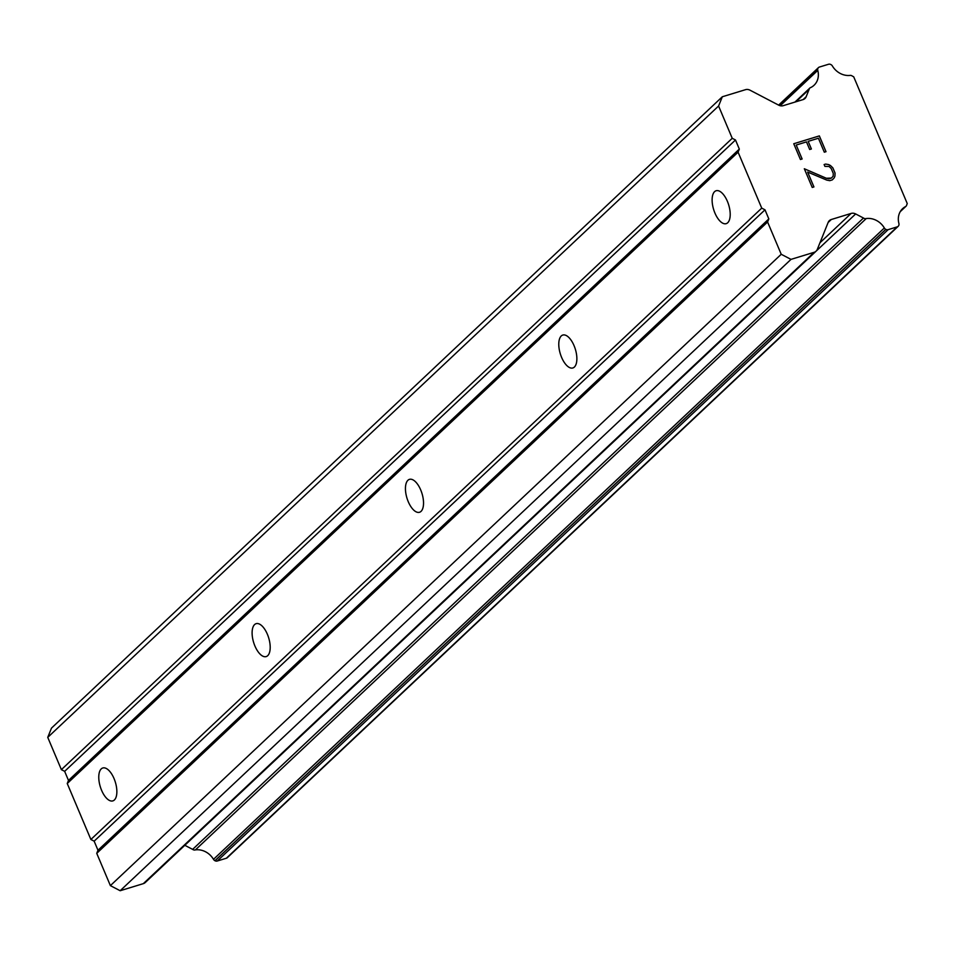 <?xml version="1.0" encoding="UTF-8"?>
<svg xmlns="http://www.w3.org/2000/svg" width="955" height="955" viewBox="0 0 955 955"><rect width="100%" height="100%" fill="white"/><g stroke="black" fill="none" stroke-linecap="round" stroke-linejoin="round"><path stroke-width="1.43" d="M727.722 222.742A17.202 7.867 73 0 1 726.194 223.649A17.202 7.867 73 0 1 714.245 211.306A17.202 7.867 73 0 1 714.591 191.657A17.202 7.867 73 0 1 716.119 190.749A17.202 7.867 73 0 1 728.08 203.093A17.202 7.867 73 0 1 727.722 222.742M574.385 367.054A17.202 7.867 73 0 1 572.857 367.962A17.202 7.867 73 0 1 560.907 355.618A17.202 7.867 73 0 1 561.254 335.969A17.202 7.867 73 0 1 562.782 335.062A17.202 7.867 73 0 1 574.743 347.405A17.202 7.867 73 0 1 574.385 367.054M421.048 511.367A17.202 7.867 73 0 1 419.52 512.274A17.202 7.867 73 0 1 407.57 499.931A17.202 7.867 73 0 1 407.916 480.281A17.202 7.867 73 0 1 409.456 479.362A17.202 7.867 73 0 1 421.406 491.718A17.202 7.867 73 0 1 421.048 511.367M267.722 655.667A17.202 7.867 73 0 1 266.182 656.586A17.202 7.867 73 0 1 254.233 644.231A17.202 7.867 73 0 1 254.591 624.582A17.202 7.867 73 0 1 256.119 623.675A17.202 7.867 73 0 1 268.069 636.018A17.202 7.867 73 0 1 267.722 655.667M114.385 799.98A17.202 7.867 73 0 1 112.857 800.887A17.202 7.867 73 0 1 100.896 788.543A17.202 7.867 73 0 1 101.254 768.894A17.202 7.867 73 0 1 102.782 767.987A17.202 7.867 73 0 1 114.731 780.331A17.202 7.867 73 0 1 114.385 799.98M818.411 138.236L808.169 141.364L811.368 148.98L809.685 149.505L806.474 141.889L796.207 145.041L802.128 158.984L800.421 159.509L793.76 143.739L819.354 135.897L826.015 151.678L824.308 152.203L818.411 138.236M808.169 141.364L811.392 148.98M802.105 158.996L796.207 145.041M825.991 151.678L819.33 135.92L793.76 143.739M824.117 164.535L825.657 164.069L824.129 164.547L824.893 166.373L829.059 166.468L831.196 168.51L833.273 173.428L833.166 176.186L831.399 178.072L829.143 178.764L826.302 178.251L831.411 178.06M825.657 164.069L828.701 164.594L825.633 164.081M828.701 164.594L830.504 165.561L828.677 164.618M830.504 165.561L832.844 167.841L830.492 165.573M832.844 167.841L835.052 173.07L832.832 167.865M835.052 173.07L834.933 176.078L835.028 173.082M834.933 176.078L834.252 177.809L834.909 176.102M834.252 177.809L832.306 179.886L834.228 177.821M832.306 179.886L829.776 180.662L826.767 180.101L807.655 172.079L813.935 186.929L812.228 187.443L804.325 168.76L826.314 178.239L804.349 168.784M813.911 186.929L807.644 172.091M905.758 206.459A17.465 15.161 -133.3 0 0 902.63 208.644A17.465 15.161 -133.3 0 0 898.906 223.47A3.175 2.758 -133.3 0 1 898.822 225.296L898.762 225.452A3.175 2.758 -133.3 0 1 897.199 226.872L888.126 229.654A3.175 2.758 -133.3 0 1 885.858 229.403L885.774 229.355A3.175 2.758 -133.3 0 1 884.342 227.982A17.465 15.161 -133.3 0 0 866.245 218.54A3.175 2.758 -133.3 0 1 863.475 218.026L855.656 213.944A6.351 5.515 -133.3 0 0 851.132 213.431L831.304 219.507A6.351 5.515 -133.3 0 0 829.37 220.617A6.351 5.515 -133.3 0 0 828.188 222.348L817.277 249.446A6.351 5.515 -133.3 0 1 816.095 251.177A6.351 5.515 -133.3 0 1 814.173 252.299L791.003 259.378L781.226 254.281L767.581 221.99L768.823 218.91L764.991 209.825L761.732 208.13L738.084 152.167L739.325 149.087L735.493 139.991L732.234 138.296L718.59 106.005L722.314 96.765L745.473 89.686A6.351 5.515 -133.3 0 1 750.009 90.188L778.695 105.157A6.351 5.515 -133.3 0 0 783.219 105.671L803.048 99.607A6.351 5.515 -133.3 0 0 804.97 98.496A6.351 5.515 -133.3 0 0 806.151 96.753L809.124 89.376A3.175 2.758 -133.3 0 1 810.879 87.478A17.465 15.161 -133.3 0 0 814.054 85.258A17.465 15.161 -133.3 0 0 817.767 70.384A3.175 2.758 -133.3 0 1 817.85 68.545L817.886 68.474A3.175 2.758 -133.3 0 1 819.438 67.041L828.51 64.272A3.175 2.758 -133.3 0 1 830.778 64.522L830.946 64.606A3.175 2.758 -133.3 0 1 832.378 65.967A17.465 15.161 -133.3 0 0 850.392 75.373A3.175 2.758 -133.3 0 1 852.397 76.125L853.71 76.806L907.25 203.558L906.749 204.788A3.175 2.758 -133.3 0 1 905.758 206.459L900.255 211.628M722.314 96.765L51.474 728.128L47.75 737.367L61.383 769.646L64.653 771.342L68.485 780.438L67.244 783.518L90.88 839.481L94.151 841.176L97.983 850.26L96.742 853.34L110.386 885.631L120.163 890.729L143.322 883.65A6.351 5.515 46.7 0 0 145.256 882.527L816.095 251.177M184.816 845.294L192.635 849.377A3.175 2.758 46.7 0 0 195.405 849.89A17.465 15.161 -133.3 0 1 213.49 859.333A3.175 2.758 46.7 0 0 214.935 860.706L215.018 860.753A3.175 2.758 46.7 0 0 217.286 861.004L226.359 858.235A3.175 2.758 46.7 0 0 227.326 857.674L898.166 226.323M764.991 209.825L94.151 841.176M761.732 208.13L90.88 839.481M768.823 218.91L97.983 850.26M767.581 221.99L96.742 853.34M781.226 254.281L110.386 885.631M791.003 259.378L120.163 890.729M863.475 218.026L192.635 849.377M866.245 218.54L195.405 849.89M809.124 89.376L795.957 101.779M718.59 106.005L47.75 737.367M732.234 138.296L61.383 769.646M735.493 139.991L64.653 771.342M739.325 149.087L68.485 780.438M738.084 152.167L67.244 783.518M814.173 252.299L143.322 883.65M831.304 219.507L828.14 222.479M851.132 213.431L819.975 242.761M855.656 213.944L816.179 251.093M884.342 227.982L213.49 859.333M885.774 229.355L214.935 860.706M885.858 229.403L215.018 860.753M888.126 229.654L217.286 861.004M897.199 226.872L226.359 858.235M817.886 68.474L778.826 105.229M817.85 68.545L778.85 105.253M817.767 70.384L780.199 105.73M806.151 96.753L803.167 99.571M905.997 206.256L900.231 211.688M818.471 67.602L778.612 105.122M809.852 88.051L794.942 102.09"/></g></svg>
